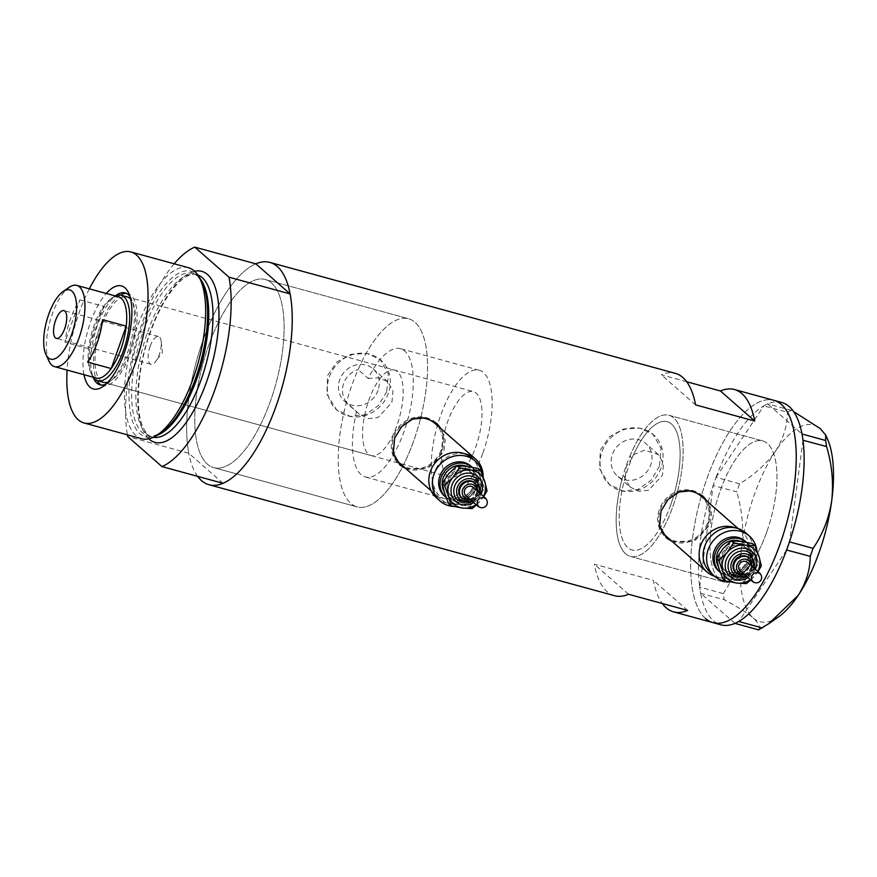 <?xml version="1.0" encoding="UTF-8"?>
<svg xmlns="http://www.w3.org/2000/svg" width="877" height="877" viewBox="0 0 877 877"><rect width="100%" height="100%" fill="white"/><g stroke="black" fill="none" stroke-linecap="round" stroke-linejoin="round"><path stroke-width="0.66" stroke-dasharray="4.38 3.29" d="M629.927 486.965L638.829 491.295L648.563 490.265L662.453 475.246L663.516 463.692L658.375 454.549L644.562 450.164L629.883 456.183L632.021 458.068A66.499 25.806 105.3 0 1 667.211 421.684A66.499 25.806 105.3 0 1 670.861 504.428A66.499 25.806 105.3 0 1 632.109 549.967A66.499 25.806 105.3 0 1 625.389 476.803L623.251 474.917L629.927 486.965L617.331 475.904A21.563 19.535 -48.7 0 1 612.387 454.45A21.563 19.535 -48.7 0 1 645.779 443.488A21.563 19.535 -48.7 0 1 650.723 464.942A21.563 19.535 -48.7 0 1 617.331 475.904M356.632 411.258A66.499 25.806 -74.7 0 0 365.325 476.956A66.499 25.806 -74.7 0 0 404.078 431.429A66.499 25.806 -74.7 0 0 400.427 348.684A66.499 25.806 -74.7 0 0 368.241 378.502L358.101 369.601A97.522 37.854 -74.7 0 1 408.616 318.757A97.522 37.854 105.3 0 1 413.977 440.111A97.522 37.854 -74.7 0 0 408.616 318.757L265.183 279.5A97.522 37.854 -74.7 0 0 208.342 346.283A97.522 37.854 -74.7 0 0 213.692 467.638A97.522 37.854 -74.7 0 0 270.533 400.866A97.522 37.854 -74.7 0 0 265.183 279.5A97.522 37.854 105.3 0 1 270.533 400.866A97.522 37.854 105.3 0 1 213.692 467.638A97.522 37.854 105.3 0 1 208.342 346.283A97.522 37.854 105.3 0 1 265.183 279.5L408.616 318.757A97.522 37.854 105.3 0 0 351.787 385.529A97.522 37.854 105.3 0 0 357.136 506.895A97.522 37.854 -74.7 0 0 413.977 440.111A97.522 37.854 105.3 0 1 357.136 506.895L213.692 467.638L357.136 506.895A97.522 37.854 -74.7 0 1 346.492 402.368L359.438 414.284L368.362 418.625L378.075 417.562L391.887 402.477L392.973 390.945L387.897 381.868L378.996 377.779L368.241 378.502M632.021 458.068L626.233 466.608L625.389 476.803M714.514 576.222A26.595 24.085 131.3 0 0 747.993 558.32A26.595 24.085 131.3 0 0 741.887 531.857A26.595 24.085 131.3 0 0 735.036 527.768M666.377 536.362A26.595 24.085 131.3 0 0 707.564 522.845A26.595 24.085 131.3 0 0 701.468 496.382M679.576 491.778A26.595 24.085 131.3 0 0 660.282 509.899A26.595 24.085 131.3 0 0 659.592 525.433M464.7 453.804A26.595 24.085 131.3 0 0 434.312 472.484A26.595 24.085 131.3 0 0 440.407 498.947A26.595 24.085 131.3 0 0 481.605 485.419A26.595 24.085 131.3 0 0 483.161 476.913M399.989 463.473A26.595 24.085 131.3 0 0 441.175 449.945A26.595 24.085 131.3 0 0 435.08 423.492M413.188 418.877A26.595 24.085 131.3 0 0 393.894 437.009A26.595 24.085 131.3 0 0 393.203 452.532M672.297 541.558L694.409 541.12L710.249 524.599L711.598 512.902L707.816 501.951M702.587 495.9A27.702 25.093 131.3 0 0 702.203 495.549A27.702 25.093 131.3 0 0 659.296 509.636A27.702 25.093 131.3 0 0 665.643 537.195A27.702 25.093 131.3 0 0 666.06 537.546M671.661 540.999A27.702 25.093 131.3 0 0 708.55 523.109A27.702 25.093 131.3 0 0 706.752 501.019M405.908 468.658L428.02 468.219L443.861 451.71L445.209 440.013L441.427 429.061M436.198 422.999A27.702 25.093 131.3 0 0 435.814 422.659A27.702 25.093 131.3 0 0 392.907 436.735A27.702 25.093 131.3 0 0 399.254 464.306A27.702 25.093 131.3 0 0 399.671 464.657M405.273 468.099A27.702 25.093 131.3 0 0 442.161 450.219A27.702 25.093 131.3 0 0 440.364 428.119M346.492 402.368C342.392 396.601 341.438 390.254 343.641 383.304C346.294 376.54 351.107 371.98 358.101 369.601M378.031 390.331A21.563 19.535 -48.7 0 1 344.639 401.293A21.563 19.535 -48.7 0 1 339.684 379.829A21.563 19.535 -48.7 0 1 373.087 368.866A21.563 19.535 -48.7 0 1 378.031 390.331M659.416 466.301L650.964 480.366L637.974 489.432L622.966 491.01L609.23 484.345L599.605 468.746L600.307 450.12L609.46 436.669L623.92 428.897L639.87 428.129L653.091 434.367L661.039 448.476L659.416 466.301M661.105 467.792A33.249 30.103 -48.7 0 1 609.625 484.685A33.249 30.103 -48.7 0 1 601.995 451.611A33.249 30.103 -48.7 0 1 653.486 434.707A33.249 30.103 -48.7 0 1 661.105 467.792M386.724 391.679L378.272 405.744L365.27 414.81L350.274 416.4L336.538 409.723L326.902 394.135L327.614 375.499L336.757 362.058L351.228 354.275L367.178 353.508L380.399 359.745L388.347 373.854L386.724 391.679M388.412 393.17A33.249 30.103 -48.7 0 1 336.932 410.063A33.249 30.103 -48.7 0 1 329.303 376.989A33.249 30.103 -48.7 0 1 380.793 360.096A33.249 30.103 -48.7 0 1 388.412 393.17M766.772 531.955A73.142 28.393 105.3 0 1 724.139 582.043A73.142 28.393 105.3 0 1 720.127 491.021A73.142 28.393 105.3 0 1 762.76 440.934A73.142 28.393 105.3 0 1 766.772 531.955M629.883 456.183A73.142 28.393 105.3 0 1 668.965 415.27A73.142 28.393 105.3 0 1 672.977 506.292A73.142 28.393 105.3 0 1 630.355 556.38A73.142 28.393 105.3 0 1 623.251 474.917M686.691 381.736L661.324 374.797A115.26 44.738 105.3 0 1 675.356 373.361M197.676 476.364A115.26 44.738 105.3 0 1 202.686 341.317A115.26 44.738 105.3 0 1 255.832 263.834A115.26 44.738 -74.7 0 0 202.686 341.317A115.26 44.738 -74.7 0 0 188.774 453.223L127.691 436.516M713.023 622.659A115.26 44.738 105.3 0 1 706.698 479.237A115.26 44.738 105.3 0 1 773.865 400.318A115.26 44.738 -74.7 0 0 703.321 489.366A115.26 44.738 -74.7 0 0 705.547 618.537M614.514 595.702A115.26 44.738 105.3 0 1 594.266 564.185L653.376 580.366A115.26 44.738 -74.7 0 0 662.288 603.497M628.535 594.266L594.266 564.185M687.645 610.436L653.376 580.366M695.604 404.878L661.324 374.797M625.608 553.76A73.142 28.393 -74.7 0 0 630.355 556.38A73.142 28.393 -74.7 0 0 675.126 499.868A73.142 28.393 -74.7 0 0 673.722 417.89A73.142 28.393 -74.7 0 0 668.965 415.27A73.142 28.393 -74.7 0 0 624.194 471.782A73.142 28.393 -74.7 0 0 625.608 553.76M719.392 579.423A73.142 28.393 -74.7 0 0 724.139 582.043A73.142 28.393 -74.7 0 0 768.91 525.531A73.142 28.393 -74.7 0 0 767.507 443.554A73.142 28.393 -74.7 0 0 762.76 440.934A73.142 28.393 -74.7 0 0 717.989 497.445A73.142 28.393 -74.7 0 0 719.392 579.423M734.937 623.383L700.657 593.301A115.26 44.738 -74.7 0 0 713.429 620.686A115.26 44.738 -74.7 0 0 720.905 624.819M791.262 410.326L767.726 403.913A115.26 44.738 -74.7 0 0 766.399 404.516L765.172 405.13A115.26 44.738 -74.7 0 0 763.823 405.887L787.469 412.234L791.262 410.326L793.619 411.598M767.682 403.869L766.399 404.516M739.585 483.852L716.071 477.296A115.26 44.738 -74.7 0 0 715.04 480.103L714.13 482.69A115.26 44.738 -74.7 0 0 713.154 485.54L736.757 491.844L739.585 483.852C754.549 474.698 766.498 463.845 775.411 451.293C783.369 438.697 787.393 425.674 787.469 412.234M716.005 477.406L715.04 480.103M723.229 593.63L699.671 587.031A115.26 44.738 -74.7 0 0 699.978 589.234L700.284 591.197A115.26 44.738 -74.7 0 0 700.657 593.301L724.194 599.715L723.229 593.63C732.832 579.752 739.048 563.878 741.876 545.987C743.839 528.129 742.139 510.085 736.757 491.844M699.649 587.184L699.978 589.234M765.172 405.13L763.889 405.777M714.13 482.69L713.176 485.387M802.992 440.254L789.508 541.756M786.592 549.989L738.84 621.409M758.561 629.872C760.644 627.154 758.879 623.207 753.266 618.044C746.82 612.639 737.129 606.522 724.194 599.715M699.671 587.031L713.154 485.54A115.26 44.738 -74.7 0 0 699.671 587.031M716.071 477.296L763.823 405.887A115.26 44.738 -74.7 0 0 716.071 477.296M781.747 402.477A115.26 44.738 -74.7 0 0 767.726 403.913L801.995 433.994M700.284 591.197L700.613 593.258M778.458 616.948A101.962 39.575 105.3 0 1 753.266 618.044A101.962 39.575 105.3 0 1 741.876 545.987A101.962 39.575 105.3 0 1 775.411 451.293A101.962 39.575 105.3 0 1 820.324 428.656A101.962 39.575 105.3 0 1 827.274 438.555M84.006 374.698A53.42 20.73 105.3 0 1 90.397 322.506A53.42 20.73 105.3 0 1 106.238 293.466M97.358 325.52A47.654 18.494 -74.7 0 0 93.083 377.187A44.332 17.211 105.3 0 1 91.8 374.852A44.332 17.211 105.3 0 1 95.264 325.586A44.332 17.211 105.3 0 1 113.023 297.292A44.332 17.211 105.3 0 1 115.325 295.944A47.654 18.494 -74.7 0 0 97.358 325.52M105.964 384.137A47.654 18.494 -74.7 0 0 108.649 382.591A47.654 18.494 -74.7 0 0 127.746 352.181A47.654 18.494 -74.7 0 0 131.473 299.21A47.654 18.494 -74.7 0 0 129.939 296.525M394.573 370.061A44.332 17.211 -74.7 0 0 368.746 400.416A44.332 17.211 -74.7 0 0 371.179 455.58A44.332 17.211 -74.7 0 0 397.007 425.224A44.332 17.211 -74.7 0 0 394.573 370.061L127.012 296.843A44.332 17.211 -74.7 0 0 101.173 327.198A44.332 17.211 -74.7 0 0 103.607 382.361L449.989 477.143A44.332 17.211 -74.7 0 0 475.827 446.799A44.332 17.211 -74.7 0 0 473.394 391.635A44.332 17.211 -74.7 0 0 447.555 421.99A44.332 17.211 -74.7 0 0 449.989 477.143M107.904 382.208A44.332 17.211 -74.7 0 0 129.445 352.006A44.332 17.211 -74.7 0 0 130.629 299.167M120.412 295.078A47.654 18.494 -74.7 0 0 100.11 326.266A47.654 18.494 -74.7 0 0 97.04 380.53M101.392 385.058A47.654 18.494 -74.7 0 0 102.73 385.573A47.654 18.494 -74.7 0 0 130.498 352.938A47.654 18.494 -74.7 0 0 127.889 293.642A47.654 18.494 -74.7 0 0 126.463 293.4M157.235 435.332A85.869 33.326 105.3 0 1 140.923 330.081A85.869 33.326 105.3 0 1 200.131 278.557M188.467 267.704A88.665 34.411 -74.7 0 0 136.79 328.415A88.665 34.411 -74.7 0 0 141.657 438.741M89.333 288.84A88.665 34.411 -74.7 0 0 79.16 312.64A88.665 34.411 -74.7 0 0 67.101 370.072M174.183 263.802A115.26 44.738 -74.7 0 0 141.614 324.611A115.26 44.738 -74.7 0 0 127.384 434.828M223.043 483.304L188.774 453.223M48.937 361.039A42.118 16.345 105.3 0 1 52.225 314.229A42.118 16.345 105.3 0 1 69.097 287.36M150.12 346.36A14.405 5.591 -74.7 0 0 150.91 364.284A14.405 5.591 -74.7 0 0 155.777 361.335A14.405 5.591 -74.7 0 0 159.307 354.418A14.405 5.591 -74.7 0 0 161.204 341.515A14.405 5.591 -74.7 0 0 158.518 336.494A14.405 5.591 -74.7 0 0 150.12 346.36M118.538 296.832A42.118 16.345 -74.7 0 0 110.864 298.794A42.118 16.345 -74.7 0 0 103.65 306.347A42.118 16.345 -74.7 0 0 94.003 325.663A42.118 16.345 -74.7 0 0 88.632 348.75A42.118 16.345 -74.7 0 0 90.704 372.473A42.118 16.345 -74.7 0 0 96.306 378.064M80.004 299.868L103.65 306.347L88.632 348.75L64.986 342.282A42.118 16.345 -74.7 0 1 70.357 319.195A42.118 16.345 -74.7 0 1 80.004 299.868L64.986 342.282M482.887 452.992A66.499 25.806 -74.7 0 0 479.237 370.247A66.499 25.806 -74.7 0 0 440.495 415.786A66.499 25.806 -74.7 0 0 444.146 498.531A66.499 25.806 -74.7 0 0 482.887 452.992M670.861 504.428A66.499 25.806 -74.7 0 0 667.211 421.684A66.499 25.806 -74.7 0 0 628.458 467.222A66.499 25.806 -74.7 0 0 632.109 549.967A66.499 25.806 -74.7 0 0 670.861 504.428M87.557 362.08L102.576 319.677M740.177 570.741A5.536 5.021 131.3 0 0 747.489 562.409M735.836 572.824A9.976 9.033 131.3 0 0 749.353 571.124A9.976 9.033 131.3 0 0 749.002 557.838M720.335 572.484A19.952 18.066 131.3 0 0 747.105 568.844A19.952 18.066 131.3 0 0 746.393 542.271A19.952 18.066 131.3 0 0 746.371 542.26L746.371 542.26M718.658 571.026A19.952 18.066 131.3 0 0 745.691 567.605A19.952 18.066 131.3 0 0 744.979 541.032M728.184 581.539A26.595 24.085 131.3 0 0 750.306 571.464A26.595 24.085 131.3 0 0 756.84 550.405M710.743 572.922A26.595 24.085 131.3 0 0 746.776 568.362A26.595 24.085 131.3 0 0 745.834 532.942M752.598 543.619L754.834 552.948L759.043 564.01L750.635 571.947A19.952 18.066 131.3 0 0 754.834 552.948A19.952 18.066 131.3 0 0 740.966 541.372A19.952 18.066 -48.7 0 0 722.9 548.794A19.952 18.066 131.3 0 0 718.702 567.792A19.952 18.066 131.3 0 0 732.569 579.368A19.952 18.066 131.3 0 0 750.635 571.947L744.2 581.615L732.569 579.368L722.911 578.853M750.394 579.708A19.952 18.066 131.3 0 0 754.878 575.674A19.952 18.066 131.3 0 0 757.706 571.376M750.734 580.004L757.958 571.596M761.313 566.005L759.043 564.01M746.47 583.611L744.2 581.615M465.906 495.691A5.536 5.021 131.3 0 0 473.218 487.36M461.576 497.774A9.976 9.033 131.3 0 0 475.082 496.075A9.976 9.033 131.3 0 0 474.731 482.788M446.064 497.434A19.952 18.066 131.3 0 0 472.835 493.795A19.952 18.066 131.3 0 0 472.122 467.222A19.952 18.066 131.3 0 0 472.1 467.2L472.1 467.2M444.387 495.965A19.952 18.066 131.3 0 0 471.42 492.556A19.952 18.066 131.3 0 0 470.708 465.983M453.913 506.489A26.595 24.085 131.3 0 0 476.036 496.415A26.595 24.085 131.3 0 0 482.569 475.356M436.472 497.873A26.595 24.085 131.3 0 0 472.506 493.312A26.595 24.085 131.3 0 0 471.563 457.882M478.327 468.57L480.563 477.899L484.773 488.949L476.364 496.897A19.952 18.066 131.3 0 0 480.563 477.899A19.952 18.066 131.3 0 0 466.696 466.323A19.952 18.066 -48.7 0 0 448.629 473.744A19.952 18.066 131.3 0 0 444.431 492.742A19.952 18.066 131.3 0 0 458.298 504.319A19.952 18.066 131.3 0 0 476.364 496.897L469.929 506.566L458.298 504.319L448.64 503.793M476.123 504.648A19.952 18.066 131.3 0 0 480.607 500.624A19.952 18.066 131.3 0 0 483.435 496.327M476.463 504.955L483.687 496.546M487.042 490.945L484.773 488.949M472.199 508.561L469.929 506.566M158.298 434.784A84.225 32.69 105.3 0 1 147.972 435.869A84.225 32.69 105.3 0 1 143.346 331.057A84.225 32.69 105.3 0 1 192.436 273.383A84.225 32.69 105.3 0 1 200.767 279.577M148.783 438.829A88.665 34.411 105.3 0 1 150.088 332.054A88.665 34.411 105.3 0 1 194.639 271.256M197.698 274.874A84.225 32.69 -74.7 0 0 196.645 274.534A84.225 32.69 -74.7 0 0 147.566 332.208A84.225 32.69 -74.7 0 0 152.181 437.02A84.225 32.69 -74.7 0 0 153.267 437.261M749.703 558.452A9.976 9.033 -48.7 0 1 750.065 571.738A9.976 9.033 -48.7 0 1 736.548 573.448M743.871 573.986A7.761 7.027 131.3 0 0 749.232 571.08A7.761 7.027 131.3 0 0 751.183 565.654M755.327 569.294A16.619 15.052 -48.7 0 1 752.565 573.744A16.619 15.052 -48.7 0 1 748.015 577.614M751.732 573.076A14.405 13.045 -48.7 0 1 732.207 575.542C739.168 580.059 745.625 579.193 751.578 572.933C756.555 565.764 756.434 559.416 751.216 553.88A14.405 13.045 -48.7 0 1 751.732 573.076M746.152 575.981A12.19 11.039 131.3 0 0 750.898 572.407A12.19 11.039 131.3 0 0 753.464 567.649M740.648 541.328A17.737 16.06 -48.7 0 1 745.56 567.562A17.737 16.06 -48.7 0 1 718.329 566.586M723.152 548.881A15.512 14.054 131.3 0 0 723.7 569.546A15.512 14.054 131.3 0 0 744.726 566.893A15.512 14.054 131.3 0 0 744.178 546.228A15.512 14.054 131.3 0 0 723.152 548.881M746.842 568.756A15.512 14.054 -48.7 0 1 725.827 571.409A15.512 14.054 -48.7 0 1 725.279 550.745A15.512 14.054 -48.7 0 1 746.294 548.092A15.512 14.054 -48.7 0 1 746.842 568.756M724.446 550.076A17.737 16.06 131.3 0 0 725.345 573.931A17.737 16.06 131.3 0 0 749.09 570.664A17.737 16.06 131.3 0 0 748.191 546.809A17.737 16.06 131.3 0 0 724.446 550.076M475.433 483.402A9.976 9.033 -48.7 0 1 475.794 496.689A9.976 9.033 -48.7 0 1 462.278 498.399M469.601 498.925A7.761 7.027 131.3 0 0 474.961 496.02A7.761 7.027 131.3 0 0 476.913 490.605M481.056 494.233A16.619 15.052 -48.7 0 1 478.294 498.695A16.619 15.052 -48.7 0 1 473.744 502.565M477.461 498.026A14.405 13.045 -48.7 0 1 457.937 500.493C464.898 505.009 471.355 504.143 477.307 497.884C482.284 490.714 482.164 484.367 476.945 478.831A14.405 13.045 -48.7 0 1 477.461 498.026M471.881 500.931A12.19 11.039 131.3 0 0 476.628 497.358A12.19 11.039 131.3 0 0 479.193 492.6M466.378 466.279A17.737 16.06 -48.7 0 1 471.289 492.512A17.737 16.06 -48.7 0 1 444.058 491.526M448.881 473.832A15.512 14.054 131.3 0 0 449.441 494.496A15.512 14.054 131.3 0 0 470.456 491.844A15.512 14.054 131.3 0 0 469.908 471.179A15.512 14.054 131.3 0 0 448.881 473.832M472.571 493.707A15.512 14.054 -48.7 0 1 451.556 496.36A15.512 14.054 -48.7 0 1 451.008 475.696A15.512 14.054 -48.7 0 1 472.023 473.043A15.512 14.054 -48.7 0 1 472.571 493.707M450.175 475.027A17.737 16.06 131.3 0 0 451.074 498.881A17.737 16.06 131.3 0 0 474.819 495.615A17.737 16.06 131.3 0 0 473.92 471.76A17.737 16.06 131.3 0 0 450.175 475.027M444.146 498.531L365.325 476.956M741.887 531.857L738.127 528.557M665.643 537.195L666.443 537.897M399.254 464.306L400.055 464.996M359.438 414.284L344.639 401.293M630.355 556.38L724.139 582.043L630.355 556.38M668.965 415.27L762.76 440.934L668.965 415.27M658.375 454.549L645.779 443.488M387.897 381.868L373.087 368.866M435.814 422.659L436.603 423.35M702.203 495.549L702.992 496.25M440.407 498.947L431.122 490.791M479.237 370.247L400.427 348.684M108.649 382.591L103.058 386.483M371.179 455.58L103.607 382.361M102.73 385.573L99.967 384.817M195.67 378.075C188.127 400.12 174.951 423.284 161.39 432.493C154.286 436.231 149.814 437.36 147.972 435.869L152.181 437.02C149.09 436.362 146.207 433.457 143.543 428.305C134.74 411.927 137.02 368.778 150.329 332.449C156.775 314.481 164.328 300.011 172.966 289.037C186.088 272.681 195.122 273.646 196.645 274.534L192.436 273.383C195.067 273.558 203.848 278.447 206.665 299.221C209.329 322.385 205.667 348.662 195.67 378.075M127.889 293.642L125.126 292.885M131.473 299.21L128.634 293.017M150.91 364.284L56.336 338.401M161.204 341.515L162.409 352.499L155.777 361.335M110.864 298.794L113.023 297.292M127.012 296.843L473.394 391.635M90.704 372.473L91.8 374.852M158.518 336.494L63.944 310.611M752.565 566.86L750.219 571.881L745.253 575.191M754.571 568.625L751.885 573.218L747.259 576.945M744.573 566.75C737.601 573.547 730.651 574.479 723.7 569.546L725.827 571.409C720.203 565.435 720.072 558.594 725.432 550.888C732.405 544.102 739.355 543.17 746.294 548.092L744.178 546.228C749.802 552.214 749.934 559.055 744.573 566.75M478.294 491.811L475.948 496.831L470.982 500.131M480.3 493.565L477.614 498.169L472.988 501.896M470.302 491.701C463.33 498.487 456.38 499.419 449.441 494.496L451.556 496.36C445.933 490.375 445.801 483.534 451.162 475.838C458.134 469.042 465.084 468.11 472.023 473.043L469.908 471.179C475.531 477.154 475.663 483.994 470.302 491.701"/><path stroke-width="1.32" d="M735.036 527.768A26.595 24.085 131.3 0 0 700.701 545.384A26.595 24.085 131.3 0 0 706.796 571.837A26.595 24.085 131.3 0 0 714.514 576.222M738.127 528.557L701.468 496.382A26.595 24.085 131.3 0 0 679.576 491.778M483.161 476.913A26.595 24.085 131.3 0 0 475.498 458.967A26.595 24.085 131.3 0 0 464.7 453.804M475.498 458.967L435.08 423.492A26.595 24.085 131.3 0 0 413.188 418.877M707.816 501.951L702.992 496.25L691.613 490.725L679.028 491.975L668.077 499.452L660.995 511.127L659.701 526.025L666.443 537.897L672.297 541.558M666.06 537.546A27.702 25.093 131.3 0 0 671.661 540.999M441.427 429.061L436.603 423.35L425.224 417.836L412.639 419.085L401.688 426.562L394.606 438.226L393.313 453.135L400.055 464.996L405.908 468.658M399.671 464.657A27.702 25.093 131.3 0 0 405.273 468.099M174.183 263.802A115.26 44.738 -74.7 0 1 194.76 247.128L255.832 263.834A115.26 44.738 105.3 0 1 269.864 262.398L675.356 373.361A115.26 44.738 105.3 0 1 695.604 404.878L754.713 421.048A115.26 44.738 -74.7 0 0 734.466 389.531A115.26 44.738 -74.7 0 0 720.434 390.978L686.691 381.736M269.864 262.398A115.26 44.738 105.3 0 1 276.189 405.821A115.26 44.738 105.3 0 1 209.022 484.74A115.26 44.738 105.3 0 1 197.676 476.364M734.466 389.531L773.865 400.318A115.26 44.738 105.3 0 1 780.201 543.74A115.26 44.738 105.3 0 1 713.023 622.659A115.26 44.738 -74.7 0 0 783.567 533.611A115.26 44.738 -74.7 0 0 781.352 404.45A115.26 44.738 -74.7 0 0 773.865 400.318L781.747 402.477A115.26 44.738 -74.7 0 1 789.234 406.599A115.26 44.738 -74.7 0 1 801.995 433.994L825.63 440.484L826.583 446.568C831.955 464.536 833.665 482.591 831.714 500.712C828.962 518.362 822.747 534.236 813.067 548.355L810.238 556.336C810.227 569.59 806.215 582.613 798.18 595.406L768.767 623.69L758.561 629.872L734.937 623.383A115.26 44.738 -74.7 0 0 736.263 622.78L737.491 622.155A115.26 44.738 -74.7 0 0 738.84 621.409A115.26 44.738 -74.7 0 0 786.592 549.989A115.26 44.738 -74.7 0 0 787.623 547.182L788.533 544.606A115.26 44.738 -74.7 0 0 789.508 541.756A115.26 44.738 -74.7 0 0 802.992 440.254A115.26 44.738 -74.7 0 0 802.685 438.051L802.378 436.088A115.26 44.738 -74.7 0 0 801.995 433.994M662.288 603.497A115.26 44.738 -74.7 0 0 673.624 611.883A115.26 44.738 -74.7 0 0 687.645 610.436L628.535 594.266A115.26 44.738 105.3 0 1 614.514 595.702L209.022 484.74M754.713 421.048L720.434 390.978M440.364 428.119A27.702 25.093 131.3 0 0 436.198 422.999M393.203 452.532A26.595 24.085 131.3 0 0 399.989 463.473L431.122 490.791M706.752 501.019A27.702 25.093 131.3 0 0 702.587 495.9M659.592 525.433A26.595 24.085 131.3 0 0 666.377 536.362L706.796 571.837M705.547 618.537A115.26 44.738 -74.7 0 0 713.023 622.659L720.905 624.819A115.26 44.738 -74.7 0 0 734.937 623.383M810.238 556.336L786.592 549.989M786.658 549.89L787.623 547.182M826.583 446.568L802.992 440.254M803.003 440.111L802.685 438.051M734.981 623.426L736.263 622.78M737.491 622.155L738.774 621.508L762.354 627.965M788.533 544.606L789.486 541.898L813.067 548.355M802.378 436.088L802.049 434.038M793.619 411.598L820.324 428.656L825.696 435.102L825.63 440.484M825.696 435.102L827.274 438.555A101.962 39.575 105.3 0 1 831.714 500.712A101.962 39.575 105.3 0 1 798.18 595.406A101.962 39.575 105.3 0 1 778.458 616.948L768.767 623.69M106.238 293.466A53.42 20.73 105.3 0 1 128.634 293.017A53.42 20.73 105.3 0 1 124.457 352.401A53.42 20.73 105.3 0 1 103.058 386.483A53.42 20.73 105.3 0 1 84.006 374.698M129.939 296.525A47.654 18.494 -74.7 0 0 125.126 292.885A47.654 18.494 -74.7 0 0 115.315 295.944A44.332 17.211 105.3 0 1 121.092 295.231A44.332 17.211 105.3 0 1 123.525 350.394A44.332 17.211 105.3 0 1 97.698 380.75A44.332 17.211 105.3 0 1 93.094 377.187A47.654 18.494 -74.7 0 0 99.967 384.817A47.654 18.494 -74.7 0 0 105.964 384.137M97.698 380.75L103.607 382.361A44.332 17.211 -74.7 0 0 107.904 382.208M97.04 380.53A47.654 18.494 -74.7 0 0 101.392 385.058M197.928 275.225L200.131 278.557A85.869 33.326 105.3 0 1 195.67 378.13A85.869 33.326 105.3 0 1 157.235 435.332L153.639 437.086A88.665 34.411 -74.7 0 0 193.335 378.031A88.665 34.411 -74.7 0 0 197.928 275.225A88.665 34.411 -74.7 0 0 188.467 267.704L130.826 251.929A88.665 34.411 -74.7 0 0 89.333 288.84M67.101 370.072A88.665 34.411 -74.7 0 0 84.028 422.966A88.665 34.411 -74.7 0 0 135.694 362.256A88.665 34.411 -74.7 0 0 130.826 251.929M127.384 434.828A115.26 44.738 -74.7 0 0 127.691 436.516L161.96 466.586A115.26 44.738 -74.7 0 0 215.106 389.114A115.26 44.738 -74.7 0 0 229.029 277.209L290.112 293.916A115.26 44.738 -74.7 0 1 276.189 405.821A115.26 44.738 -74.7 0 1 223.043 483.304L161.96 466.586M194.76 247.128L229.029 277.209M255.832 263.834L290.112 293.916M84.028 422.966L141.657 438.741A88.665 34.411 -74.7 0 0 153.639 437.086M126.463 293.4A47.654 18.494 -74.7 0 0 120.412 295.078M130.629 299.167A44.332 17.211 -74.7 0 0 127.012 296.843L121.092 295.231M71.585 334.554A35.913 13.933 -74.7 0 0 75.871 299.441A35.913 13.933 -74.7 0 0 63.067 291.548A35.913 13.933 -74.7 0 0 48.684 314.459A35.913 13.933 -74.7 0 0 45.878 354.374A35.913 13.933 -74.7 0 0 71.585 334.554M63.067 291.548L69.097 287.36A42.118 16.345 105.3 0 1 76.77 285.398A42.118 16.345 105.3 0 1 79.083 337.798A42.118 16.345 105.3 0 1 54.538 366.641A42.118 16.345 105.3 0 1 48.937 361.039L45.878 354.374M55.547 320.478A14.405 5.591 -74.7 0 0 56.336 338.401A14.405 5.591 -74.7 0 0 64.734 328.535A14.405 5.591 -74.7 0 0 63.944 310.611A14.405 5.591 -74.7 0 0 55.547 320.478M54.538 366.641L96.306 378.064A42.118 16.345 -74.7 0 0 111.204 368.559L87.557 362.08A42.118 16.345 -74.7 0 0 97.204 342.764A42.118 16.345 -74.7 0 0 102.576 319.677L126.222 326.145A42.118 16.345 -74.7 0 0 118.538 296.832L76.77 285.398M120.851 349.232A42.118 16.345 -74.7 0 0 126.222 326.145L111.204 368.559A42.118 16.345 -74.7 0 0 120.851 349.232M760.403 580.958A5.536 5.021 131.3 0 0 752.707 574.523A5.536 5.021 131.3 0 0 760.403 580.958M760.206 573.569L747.489 562.409A5.536 5.021 131.3 0 0 739.98 563.352A5.536 5.021 131.3 0 0 740.177 570.741L752.894 581.9M749.703 558.452L749.002 557.838A9.976 9.033 131.3 0 0 735.485 559.548A9.976 9.033 131.3 0 0 735.836 572.824L736.548 573.448A9.976 9.033 -48.7 0 1 736.198 560.162A9.976 9.033 -48.7 0 1 749.703 558.452L752.565 566.86M720.072 572.264L718.658 571.026A19.952 18.066 131.3 0 1 717.956 544.453A19.952 18.066 131.3 0 1 744.979 541.032L746.371 542.26A19.952 18.066 131.3 0 0 719.37 545.691A19.952 18.066 131.3 0 0 720.072 572.264A19.952 18.066 131.3 0 0 720.335 572.484M756.84 550.405A26.595 24.085 131.3 0 0 749.364 536.033A26.595 24.085 131.3 0 0 713.33 540.594A26.595 24.085 131.3 0 0 714.273 576.025A26.595 24.085 131.3 0 0 728.184 581.539M749.364 536.033L745.834 532.942A26.595 24.085 131.3 0 0 709.8 537.491A26.595 24.085 131.3 0 0 710.743 572.922L714.273 576.025M757.706 571.376A19.952 18.066 131.3 0 0 759.076 556.665A19.952 18.066 131.3 0 0 745.209 545.088L733.578 542.841L727.143 552.51L718.734 560.458L722.944 571.519L725.18 580.848L722.911 578.853L718.702 567.792L716.465 558.463L722.9 548.794L731.308 540.846L740.966 541.372L752.598 543.619L754.867 545.615L745.209 545.088A19.952 18.066 131.3 0 0 727.143 552.51A19.952 18.066 131.3 0 0 722.944 571.519A19.952 18.066 131.3 0 0 736.812 583.095A19.952 18.066 131.3 0 0 750.394 579.708M757.958 571.596L761.313 566.005L759.076 556.665L754.867 545.615M725.18 580.848L736.812 583.095L746.47 583.611L750.734 580.004M718.734 560.458L716.465 558.463M733.578 542.841L731.308 540.846M486.132 505.897A5.536 5.021 131.3 0 0 478.436 499.473A5.536 5.021 131.3 0 0 486.132 505.897M485.935 498.52L473.218 487.36A5.536 5.021 131.3 0 0 465.709 488.303A5.536 5.021 131.3 0 0 465.906 495.691L478.634 506.851M475.433 483.402L474.731 482.788A9.976 9.033 131.3 0 0 461.214 484.488A9.976 9.033 131.3 0 0 461.576 497.774L462.278 498.399A9.976 9.033 -48.7 0 1 461.927 485.113A9.976 9.033 -48.7 0 1 475.433 483.402L478.294 491.811M445.801 497.215L444.387 495.965A19.952 18.066 131.3 0 1 443.685 469.403A19.952 18.066 131.3 0 1 470.708 465.983L472.1 467.2A19.952 18.066 131.3 0 0 445.099 470.642A19.952 18.066 131.3 0 0 445.801 497.215A19.952 18.066 131.3 0 0 446.064 497.434M482.569 475.356A26.595 24.085 131.3 0 0 475.093 460.984A26.595 24.085 131.3 0 0 439.059 465.534A26.595 24.085 131.3 0 0 440.002 500.964A26.595 24.085 131.3 0 0 453.913 506.489M475.093 460.984L471.563 457.882A26.595 24.085 131.3 0 0 435.529 462.442A26.595 24.085 131.3 0 0 436.472 497.873L440.002 500.964M483.435 496.327A19.952 18.066 131.3 0 0 484.806 481.616A19.952 18.066 131.3 0 0 470.938 470.039L459.307 467.792L452.872 477.461L444.464 485.409L448.673 496.459L450.91 505.788L448.64 503.793L444.431 492.742L442.194 483.413L448.629 473.744L457.038 465.797L466.696 466.323L478.327 468.57L480.596 470.565L470.938 470.039A19.952 18.066 131.3 0 0 452.872 477.461A19.952 18.066 131.3 0 0 448.673 496.459A19.952 18.066 131.3 0 0 462.541 508.046A19.952 18.066 131.3 0 0 476.123 504.648M483.687 496.546L487.042 490.945L484.806 481.616L480.596 470.565M450.91 505.788L462.541 508.046L472.199 508.561L476.463 504.955M444.464 485.409L442.194 483.413M459.307 467.792L457.038 465.797M200.767 279.577A84.225 32.69 105.3 0 1 197.051 378.195A84.225 32.69 105.3 0 1 158.298 434.784M194.639 271.256A88.665 34.411 105.3 0 1 206.621 381.67A88.665 34.411 105.3 0 1 148.783 438.829M153.267 437.261A84.225 32.69 -74.7 0 0 201.271 379.346A84.225 32.69 -74.7 0 0 197.698 274.874M751.183 565.654A7.761 7.027 131.3 0 0 746.426 559.383A7.761 7.027 131.3 0 0 738.445 562.069A7.761 7.027 131.3 0 0 737.108 570.225A7.761 7.027 131.3 0 0 743.871 573.986M748.015 577.614A16.619 15.052 -48.7 0 1 728.392 574.863A16.619 15.052 -48.7 0 1 729.456 554.439A16.619 15.052 -48.7 0 1 749.758 550.011A16.619 15.052 -48.7 0 1 755.327 569.294M747.259 576.945L732.207 575.542A14.405 13.045 -48.7 0 1 731.703 556.347A14.405 13.045 -48.7 0 1 751.216 553.88L754.571 568.625M753.464 567.649A12.19 11.039 131.3 0 0 748.191 554.67A12.19 11.039 131.3 0 0 733.95 558.254A12.19 11.039 131.3 0 0 732.733 572.637A12.19 11.039 131.3 0 0 746.152 575.981M718.329 566.586A17.737 16.06 -48.7 0 1 720.905 546.974A17.737 16.06 -48.7 0 1 740.648 541.328M476.913 490.605A7.761 7.027 131.3 0 0 472.155 484.334A7.761 7.027 131.3 0 0 464.174 487.02A7.761 7.027 131.3 0 0 462.837 495.176A7.761 7.027 131.3 0 0 469.601 498.925M473.744 502.565A16.619 15.052 -48.7 0 1 454.122 499.802A16.619 15.052 -48.7 0 1 455.185 479.39A16.619 15.052 -48.7 0 1 475.487 474.961A16.619 15.052 -48.7 0 1 481.056 494.233M472.988 501.896L457.937 500.493A14.405 13.045 -48.7 0 1 457.432 481.298A14.405 13.045 -48.7 0 1 476.945 478.831L480.3 493.565M479.193 492.6A12.19 11.039 131.3 0 0 473.92 479.62A12.19 11.039 131.3 0 0 459.68 483.205A12.19 11.039 131.3 0 0 458.463 497.588A12.19 11.039 131.3 0 0 471.881 500.931M444.058 491.526A17.737 16.06 -48.7 0 1 446.634 471.925A17.737 16.06 -48.7 0 1 466.378 466.279M673.624 611.883L713.023 622.659M736.548 573.448L745.253 575.191M462.278 498.399L470.982 500.131"/></g></svg>
